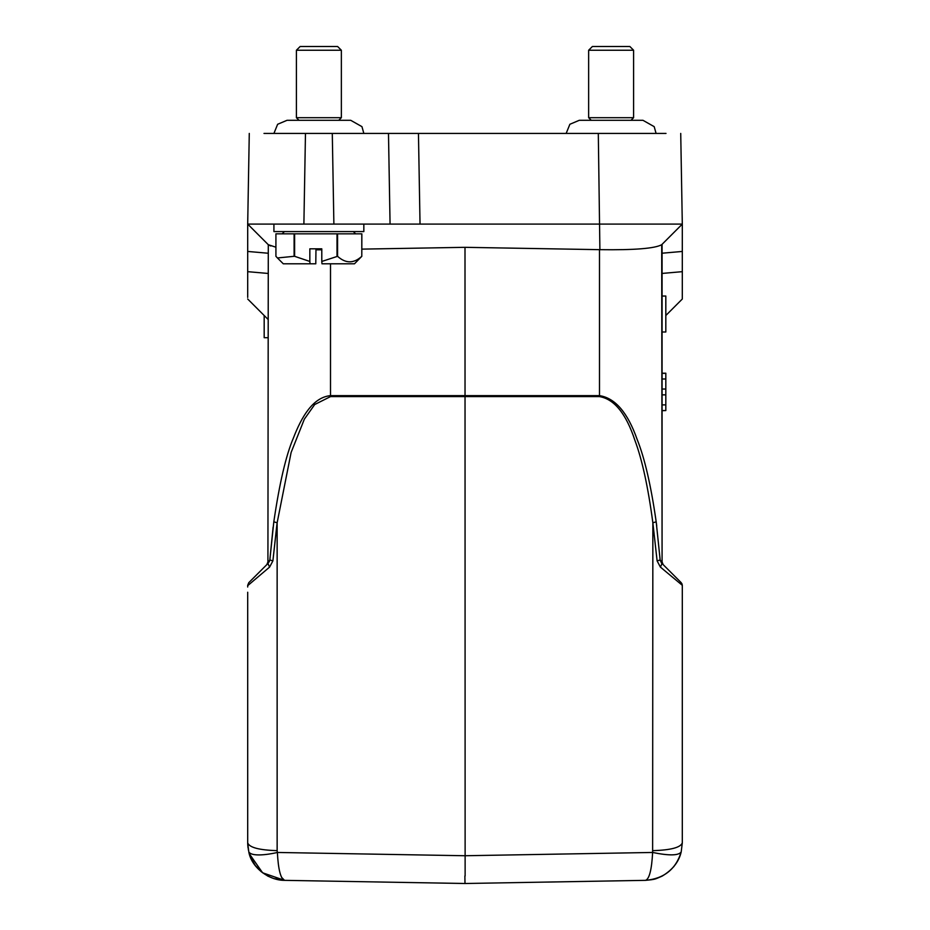 <?xml version="1.0" encoding="UTF-8"?>
<svg xmlns="http://www.w3.org/2000/svg" width="930" height="930" viewBox="0 0 930 930"><rect width="100%" height="100%" fill="white"/><g stroke="black" fill="none" stroke-linecap="round" stroke-linejoin="round"><path stroke-width="1.4" d="M588.644 50.243L592.387 46.5L629.854 46.5L633.597 50.243L588.644 50.243L588.644 117.692L633.597 117.692L630.982 120.307L642.967 120.307L579.274 120.307L569.881 124.271L566.161 133.42M296.403 50.243L300.146 46.5L337.613 46.5L341.356 50.243L296.403 50.243L296.403 117.692L341.356 117.692L338.741 120.307M390.065 224.095L333.882 224.095L390.065 224.095L388.484 133.42L390.065 224.095L682.306 224.095L682.306 251.449L682.306 224.095L661.707 244.695L662.079 273.432L662.079 253.216L682.306 251.449L662.079 253.216M273.92 224.095L247.694 224.095L249.275 133.42L247.694 224.095L303.889 224.095L273.92 224.095L273.92 231.582L363.839 231.582L363.839 224.095M361.828 256.308L354.47 263.806L321.978 263.806L321.792 261.458L337.567 256.308C345.704 263.655 353.772 263.655 361.793 256.308L361.851 233.837L275.919 233.837L275.919 256.308L277.442 257.959L294.101 256.308L294.101 233.837M321.792 261.458L321.792 248.822L309.841 248.822L309.841 261.458L294.612 256.308L294.612 233.837M337.02 256.308L337.02 233.837M337.567 233.837L337.567 256.308M361.793 256.308L361.793 233.837M315.979 248.822L315.781 263.806L283.29 263.806L277.442 257.959M309.841 261.458L310.027 263.806M666.845 568.311L662.079 563.534M662.079 319.257L662.079 561.987L663.171 564.638L660.161 559.953L663.171 564.638L662.079 561.987L661.707 244.695C654.952 248.496 634.353 250.147 599.897 249.67L465 247.322L361.851 249.124M662.079 331.998L665.822 331.998L665.822 296.031L662.079 296.031M681.039 582.505L682.306 585.319L682.306 598.99M682.306 724.168L682.306 725.109M682.306 587.179L682.306 585.319L660.405 567.091L662.044 563.51L681.202 582.668L682.306 585.319L682.306 842.882C680.586 847.532 670.763 850.113 652.86 850.648C670.763 850.113 680.586 847.532 682.306 842.882L681.19 851.961C678.621 855.647 669.1 855.821 652.628 852.461C669.1 855.821 678.621 855.647 681.19 851.961L682.306 842.882M250.437 856.96L255.285 865.493L261.191 871.677L267.863 876.118L273.583 878.525L284.499 880.35L465 883.5L284.522 880.35C269.026 880.536 251.507 867.597 248.81 851.961C252.879 858.076 275.629 852.938 277.373 852.461C278.268 869.55 280.651 878.85 284.522 880.35L465 883.5L645.478 880.35C663.95 878.699 675.854 869.236 681.19 851.961C678.912 861.808 672.564 869.864 662.137 876.118C654.801 879.234 655.917 879.373 645.501 880.35C649.326 879.071 651.709 869.771 652.628 852.461L652.86 522.788L657.115 560.906L660.161 559.953L656.185 521.811L652.86 522.788C648.105 487.088 642.13 459.629 634.934 440.401C626.111 413.699 614.3 399.098 599.49 396.599L599.49 395.634C615.16 398.028 627.715 412.629 637.155 439.437C644.63 457.955 650.977 485.414 656.185 521.811M676.436 863.028L673.518 866.993M660.405 567.091L657.115 560.906L652.86 522.788M660.23 560.325L660.521 561.209M665.822 315.514L682.306 299.018L682.306 271.665L682.306 297.089M662.079 273.432L682.306 271.665L682.306 251.449M465.128 876.014L465 247.322M663.137 564.591L662.079 561.987L663.171 564.638L661.137 562.604M656.731 525.962L656.289 522.579M281.418 877.188L284.522 880.35L262.597 872.793L249.287 853.705M247.694 595.154L247.694 842.882L248.403 850.136M652.628 852.461L465 855.74L277.373 852.461L277.14 850.648C259.238 850.113 249.414 847.532 247.694 842.882L247.729 844.463M662.079 244.323L682.306 224.095L638.991 224.095L682.306 224.095L680.725 133.42L682.306 224.095L662.079 244.323L662.079 561.987M247.694 735.188L247.694 733.956M247.694 734.235L247.694 735.037M273.129 527.054L269.84 559.953L266.829 564.638L269.84 559.953L272.885 560.906L269.595 567.091L247.694 585.668M273.42 133.42L611.115 133.42M371.337 133.42L363.839 133.42L361.956 126.654L350.726 120.307L287.033 120.307L277.64 124.271L273.92 133.42L263.992 133.42L305.47 133.42L303.889 224.095L333.882 224.095L332.289 133.42L388.484 133.42M598.385 133.42L666.008 133.42L598.385 133.42M269.595 567.091L267.956 563.51L269.479 561.209M276.908 524.462L272.885 560.906L277.14 522.788L277.14 850.648M258.528 572.938L248.798 582.668L247.694 585.319L248.787 582.668L267.921 563.534M266.829 564.638L267.921 561.987L266.829 564.638L254.808 576.658M267.921 568.532L269.572 567.114M642.967 120.307L654.197 126.654L656.08 133.42L663.567 133.42M291.009 224.095L271.827 224.095M269.84 559.953L273.815 521.811L277.14 522.788L291.113 452.492L304.343 419.174L314.7 404.527L330.51 396.599L330.51 395.634L599.49 395.634L599.49 249.67M273.815 521.811C279.477 483.251 285.998 455.328 293.38 438.065C301.541 416.942 312.864 397.296 330.51 395.634L330.51 263.806M275.919 247.217L268.293 244.695L247.694 224.095L247.694 297.437M321.792 249.81L315.979 249.81M268.631 244.974L270.804 245.985M247.694 251.449L267.921 253.216L247.694 251.449L247.694 224.095M264.178 315.514L264.178 337.695L267.921 337.695M268.293 244.695L267.921 561.987M247.694 299.018L267.921 319.257M284.522 880.35L465 883.5L464.872 876.002M662.079 373.209L665.822 373.209L665.822 389.031L662.079 389.031M665.822 389.031L665.822 394.855L662.079 394.855M665.822 394.855L665.822 404.887L662.079 404.887M665.822 404.887L665.822 410.56L662.079 410.56M665.822 373.325L662.079 373.325M665.822 410.56L662.079 410.676M665.822 378.987L662.079 378.987M330.51 396.599L599.49 396.599M599.897 249.67L598.304 133.42M418.454 133.42L420.035 224.095M247.694 271.665L267.921 273.432M633.597 50.243L633.597 117.692M588.644 117.692L591.259 120.307L579.274 120.307M341.356 50.243L341.356 117.692M296.403 117.692L299.018 120.307L287.033 120.307M353.353 231.582L355.597 233.837M682.306 592.247L682.306 598.269M681.83 583.505L682.306 585.168M592.387 881.28L645.478 880.35M247.694 842.882L248.81 851.961M247.717 844.242L248.008 847.73M247.694 585.296L247.694 587.016M247.694 598.06L247.694 592.247M247.694 592.375L247.694 598.269M248.787 582.668L257.273 574.194M284.417 231.582L282.162 233.837"/></g></svg>
